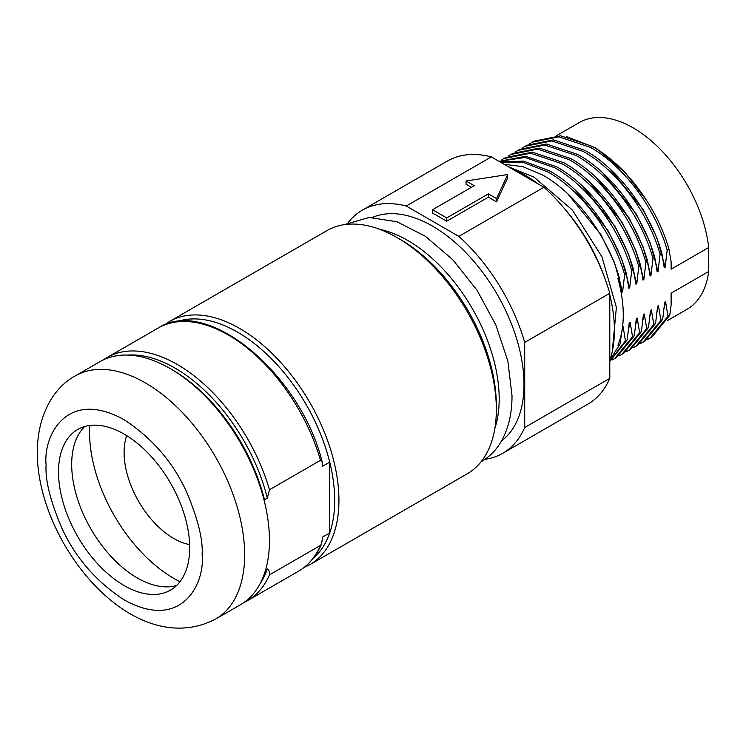 <?xml version="1.0" encoding="UTF-8"?>
<svg xmlns="http://www.w3.org/2000/svg" width="746" height="746" viewBox="0 0 746 746"><rect width="100%" height="100%" fill="white"/><g stroke="black" fill="none" stroke-linecap="round" stroke-linejoin="round"><path stroke-width="1.12" d="M176.569 321.796A137.376 79.309 60 0 1 329.723 462.128C333.024 475.528 334.674 488.276 334.684 500.389C334.674 512.493 333.024 523.328 329.723 532.924A137.376 79.309 60 0 1 313.161 558.372M494.84 428.502A129.347 74.684 -120 0 0 499.186 398.868A129.347 74.684 -120 0 0 379.891 229.386M397.086 237.582L400.63 239.634A135.371 78.153 -120 0 1 496.342 405.423L496.342 409.517A140.379 81.053 -120 0 0 397.086 237.582A140.379 81.053 -120 0 0 326.888 230.635L169.482 321.507A140.379 81.053 60 0 1 277.661 359.115A140.379 81.053 60 0 1 338.936 500.389A140.379 81.053 60 0 1 309.87 564.657L303.976 567.547M215.566 619.096L240.38 604.773A140.379 81.053 -120 0 0 262.368 578.961A140.379 81.053 -120 0 0 269.455 540.505A140.379 81.053 -120 0 0 262.368 493.871A140.379 81.053 -120 0 0 100.001 361.624L75.187 375.956A140.379 81.053 60 0 1 183.367 413.564A140.379 81.053 60 0 1 244.641 554.837A140.379 81.053 60 0 1 215.566 619.096C132.928 661.916 36.992 543.414 37.3 452.496C37.291 415.802 53.125 387.901 75.187 375.956M501.545 440.895A129.347 74.684 -120 0 0 524 384.544A129.347 74.684 -120 0 0 470.446 257.51A129.347 74.684 -120 0 0 372.506 217.394M84.783 426.498A92.756 53.553 -120 0 0 77.304 436.923A92.756 53.553 -120 0 0 71.691 464.338A92.756 53.553 -120 0 0 137.273 577.936A92.756 53.553 -120 0 0 163.831 586.776A92.756 53.553 -120 0 0 176.597 585.517M189.689 547.676A92.756 53.553 60 0 1 170.48 590.133A92.756 53.553 60 0 1 99.004 565.282A92.756 53.553 60 0 1 58.514 471.938A92.756 53.553 60 0 1 77.733 429.482A92.756 53.553 60 0 1 149.2 454.333A92.756 53.553 60 0 1 189.689 547.676M89.809 425.453A119.024 68.716 -120 0 0 173.734 578.337A119.024 68.716 -120 0 0 180.01 581.684M609.79 360.411A126.848 73.239 -120 0 0 614.396 330.301A126.848 73.239 -120 0 0 609.79 294.875M604.81 278.165A126.848 73.239 -120 0 0 565.067 209.328M538.481 184.131A126.848 73.239 -120 0 0 510.935 168.232M189.633 544.617A70.189 40.526 60 0 1 124.106 452.496A70.189 40.526 60 0 1 126.717 435.645M309.87 564.657L467.266 473.775A140.379 81.053 -120 0 0 496.342 409.517M103.638 359.731A140.379 81.053 60 0 1 107.088 357.53A140.379 81.053 60 0 1 269.455 489.777L320.51 460.31L322.188 461.96L322.636 466.222L329.723 462.128L329.723 532.924L322.636 537.017L321.554 543.918L320.51 545.391L269.455 574.868A140.379 81.053 60 0 1 247.467 600.679A140.379 81.053 60 0 1 243.839 602.572M259.85 584.155A137.376 79.309 -120 0 0 267.329 568.946C268.989 569.823 269.698 571.79 269.455 574.868M269.455 489.777L267.329 498.151A137.376 79.309 -120 0 0 127.585 355.077M171.263 369.205A137.376 79.309 60 0 1 264.494 499.792L267.329 498.151M267.329 568.946L265.595 569.944M484.928 459.34A140.379 81.053 -120 0 0 502.72 453.307A140.379 81.053 -120 0 0 524.708 427.495L524.708 342.414A140.379 81.053 -120 0 0 458.827 236.389L406.244 206.027A140.379 81.053 -120 0 0 362.342 210.167A140.379 81.053 -120 0 0 348.223 222.56M406.244 206.027L491.325 156.912A140.379 81.053 -120 0 0 447.423 161.043L362.342 210.167M432.531 209.747L432.531 213.02L446.714 221.208L488.378 197.158L496.528 201.868L507.69 177.818L507.69 174.545L466.045 180.989L474.195 185.698L432.531 209.747L446.714 217.935L488.378 193.876L488.378 197.158M466.045 180.989L466.045 184.262L471.36 187.33M491.325 156.912L543.909 187.265L458.827 236.389M524.708 342.414L609.79 293.29A140.379 81.053 -120 0 0 543.909 187.265M609.79 293.29L609.79 378.371L524.708 427.495M502.72 453.307L587.811 404.192A140.379 81.053 -120 0 0 609.79 378.371M446.714 221.208L446.714 217.935M496.528 201.868L496.528 198.585L507.69 174.545M488.378 193.876L496.528 198.585M621.549 333.061L620.131 343.925L617.94 345.184A114.306 65.993 60 0 0 617.94 278.594L619.301 277.81L621.716 292.367L622.602 291.854L624.626 274.733L626.398 273.717L628.803 288.273L629.689 287.76L631.713 270.649L633.485 269.623L635.9 284.179L636.786 283.666L638.8 266.555L640.581 265.529L642.987 280.086L643.873 279.573L645.896 262.461L647.668 261.436L650.074 275.992L650.96 275.479L652.983 258.368L654.755 257.342L657.17 271.898L658.056 271.385L660.079 254.274L661.851 253.248L664.257 267.805L665.143 267.292L667.166 250.18L668.938 249.155L671.12 261.883L671.12 269.213L708.7 247.513A107.797 62.235 -120 0 0 633.186 127.883A107.797 62.235 -120 0 0 579.297 122.54L556.684 135.595M624.626 274.733C612.923 232.808 580.873 190.146 547.75 171.888L523.328 162.414L500.799 162.376M500.137 161.994L523.655 161.117L549.522 170.862C582.645 189.12 614.695 231.792 626.398 273.717M631.713 270.649C620.01 228.714 587.969 186.052 554.837 167.794L525.007 157.453L499.121 161.406M499.037 161.36L525.548 156.306L556.609 166.768C589.741 185.027 621.782 227.698 633.485 269.623M638.8 266.555C627.097 224.621 595.056 181.959 561.934 163.7L530.555 153.2L503.886 158.553L501.293 160.185M503.886 158.553L505.667 157.527L532.327 152.175L563.706 162.675C596.828 180.933 628.878 223.604 640.581 265.529M645.896 262.461C634.193 220.527 602.143 177.865 569.021 159.607L537.642 149.107L510.982 154.459L508.38 156.091M510.982 154.459L512.754 153.434L539.423 148.09L570.793 158.581C603.915 176.839 635.965 219.511 647.668 261.436M652.983 258.368C641.28 216.433 609.24 173.771 576.108 155.513L544.739 145.013L518.069 150.366L515.467 151.998M518.069 150.366L519.841 149.34L546.51 143.997L577.88 154.487C611.011 172.746 643.052 215.417 654.755 257.342M660.079 254.274C648.377 212.34 616.327 169.678 583.204 151.419L551.826 140.919L525.156 146.272L522.564 147.913M525.156 146.272L526.937 145.246L553.597 139.903L584.976 150.394C618.098 168.652 650.148 211.323 661.851 253.248M667.166 250.18C655.464 208.246 623.414 165.584 590.291 147.326L558.922 136.826L532.252 142.178L529.651 143.819M532.252 142.178L534.024 141.153L560.694 135.809L592.063 146.3C625.185 164.558 657.235 207.229 668.938 249.155M620.131 343.925L610.004 359.777M504.11 164.288L522.881 166.675L542.435 174.956C575.558 193.214 607.598 235.885 619.301 277.81M567.454 193.456L600.866 234.561L614.573 262.881L622.602 291.854M647.379 339.542L651.883 337.099L669.759 315.269L667.987 316.295L665.581 301.738L664.695 302.251L662.672 319.363L660.9 320.388L658.485 305.832L657.599 306.345L655.575 323.456L653.804 324.482L651.398 309.926L650.512 310.439L648.488 327.55L646.717 328.576L644.311 314.019L643.425 314.532L641.401 331.644L639.63 332.669L637.215 318.113L636.329 318.617L634.305 335.737L632.533 336.763L630.128 322.207L629.242 322.71L627.218 339.831L625.446 340.857L623.041 326.3L622.593 326.552M623.041 326.3L621.726 332.156M627.218 339.831L609.79 361.39M609.79 361.288L625.446 340.857M630.128 322.207L628.692 328.538M634.305 335.737L616.429 357.567L614.657 358.593L632.533 336.763M611.934 360.01L614.648 358.593M637.215 318.113L635.779 324.445M641.401 331.644L623.516 353.473L621.744 354.499L639.63 332.669M619.021 355.917L621.744 354.499M644.311 314.019L642.875 320.351M648.488 327.55L630.603 349.38L628.831 350.406L646.717 328.576M626.108 351.823L628.831 350.406M651.398 309.926L649.962 316.257M655.575 323.456L637.699 345.286L635.928 346.312L653.804 324.482M633.205 347.729L635.918 346.312M658.485 305.832L657.049 312.164M662.672 319.363L644.786 341.192L643.015 342.218L660.9 320.388M640.292 343.636L643.015 342.218M665.581 301.738L664.145 308.07M646.829 200.786L625.073 172.466L617.082 164.801M625.073 172.466L595.83 147.932L566.279 136.565M609.995 168.894L643.406 209.999L657.114 238.319L665.143 267.292M602.908 172.988L636.31 214.093L650.018 242.413L658.056 271.385M595.812 177.082L629.223 218.186L642.931 246.506L650.96 275.479M588.725 181.175L622.136 222.28L635.844 250.6L643.873 279.573M581.638 185.269L615.04 226.374L628.747 254.694L636.786 283.666M574.541 189.363L607.953 230.467L621.66 258.787L629.689 287.76M667.26 320.687L687.085 309.245A107.797 62.235 -120 0 0 708.7 271.469L671.12 293.159L671.12 304.983L669.759 315.269M650.102 338.125L667.987 316.295M708.7 271.469L708.7 247.513M202.101 554.837C205.234 582.99 181.828 631.965 124.106 599.868C96.047 581.507 75.253 557.495 61.713 527.823C50.271 500.846 45.068 479.827 46.112 464.777C42.979 436.624 66.375 387.65 124.106 419.746C152.156 438.098 172.951 462.119 186.5 491.791C197.942 518.768 203.136 539.787 202.101 554.837M320.51 545.391A140.379 81.053 60 0 1 298.521 571.203L247.467 600.679M320.51 460.31A140.379 81.053 -120 0 0 158.143 328.053L107.088 357.53M481.114 461.727L481.468 461.532C489.04 457.121 495.279 450.994 500.184 443.161C508.082 430.265 512.026 414.478 512.017 395.8L507.867 361.101L495.838 324.902L476.974 290.157L452.85 259.776L425.444 236.305L396.853 221.73L369.121 217.468L344.251 224.667M164.036 325.163L169.482 321.507M321.554 543.918C316.369 556.162 308.685 565.254 298.521 571.203M158.143 328.053C207.127 295.658 300.535 373.895 322.188 461.96M508.52 166.834L533.931 177.091L572.368 210.008L601.929 256.773L616.373 307.417L612.261 351.553"/></g></svg>
